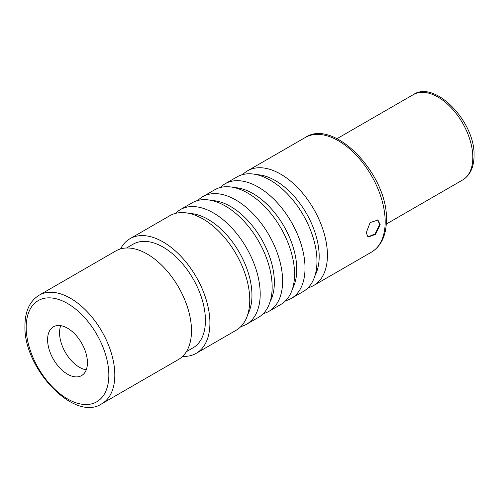 <?xml version="1.0" encoding="UTF-8"?>
<svg xmlns="http://www.w3.org/2000/svg" width="499" height="499" viewBox="0 0 499 499"><rect width="100%" height="100%" fill="white"/><g stroke="black" fill="none" stroke-linecap="round" stroke-linejoin="round"><path stroke-width="0.75" d="M285.665 300.716A66.192 38.217 -120 0 0 291.31 298.414L303.261 291.516A66.192 38.217 -120 0 0 316.965 261.214A66.192 38.217 -120 0 0 288.073 194.604A66.192 38.217 -120 0 0 237.069 176.871L225.118 183.769A66.192 38.217 -120 0 0 220.309 187.505M291.31 298.414A66.192 38.217 -120 0 0 305.02 268.113A66.192 38.217 -120 0 0 276.122 201.502A66.192 38.217 -120 0 0 225.118 183.769M263.26 313.646A66.192 38.217 -120 0 0 268.905 311.351L280.85 304.452A66.192 38.217 -120 0 0 294.56 274.151A66.192 38.217 -120 0 0 265.668 207.54A66.192 38.217 -120 0 0 214.664 189.807L202.713 196.706A66.192 38.217 -120 0 0 197.897 200.442M268.905 311.351A66.192 38.217 -120 0 0 282.609 281.049A66.192 38.217 -120 0 0 253.717 214.439A66.192 38.217 -120 0 0 202.713 196.706M196.207 353.323L236.039 330.326A66.192 38.217 -120 0 0 249.749 300.024A66.192 38.217 -120 0 0 220.857 233.413A66.192 38.217 -120 0 0 169.853 215.68L130.021 238.678A66.192 38.217 -120 0 1 181.025 256.411A66.192 38.217 -120 0 1 209.917 323.021A66.192 38.217 60 0 1 196.207 353.323A66.192 38.217 60 0 1 182.609 356.386M240.855 326.583A66.192 38.217 -120 0 0 246.494 324.288L258.445 317.389A66.192 38.217 -120 0 0 272.155 287.087A66.192 38.217 -120 0 0 243.263 220.477A66.192 38.217 -120 0 0 192.258 202.744L180.307 209.642A66.192 38.217 -120 0 0 175.492 213.379M246.494 324.288A66.192 38.217 -120 0 0 260.204 293.986A66.192 38.217 -120 0 0 231.311 227.376A66.192 38.217 -120 0 0 180.307 209.642M308.07 287.78A66.192 38.217 -120 0 0 313.715 285.478A66.192 38.217 -120 0 0 327.425 255.176A66.192 38.217 -120 0 0 298.533 188.566A66.192 38.217 -120 0 0 247.523 170.833A66.192 38.217 -120 0 0 242.714 174.569M380.201 224.706L375.448 234.374L368.037 237.119L366.26 232.759L370.121 222.573L377.899 220.04L380.201 224.706M130.021 238.678A66.192 38.217 -120 0 0 120.565 248.92M126.54 248.003L133.189 244.161A59.855 34.556 -120 0 1 179.309 260.197A59.855 34.556 -120 0 1 205.432 320.433A59.855 34.556 60 0 1 193.038 347.834L186.395 351.67M39.165 295.196L115.843 250.922A62.668 36.184 -120 0 1 164.14 267.714A62.668 36.184 -120 0 1 191.491 330.781A62.668 36.184 60 0 1 178.511 359.473L101.833 403.741A62.668 36.184 60 0 0 114.814 375.048A62.668 36.184 60 0 0 87.462 311.981A62.668 36.184 60 0 0 39.165 295.196C29.834 300.978 25.093 311.114 24.95 325.61C23.204 368.368 74.551 422.453 101.833 403.741M87.431 362.692A28.169 16.261 60 0 1 81.599 375.585A28.169 16.261 60 0 1 59.892 368.037A28.169 16.261 60 0 1 47.598 339.694A28.169 16.261 -120 0 1 53.43 326.801A28.169 16.261 -120 0 1 75.137 334.342A28.169 16.261 -120 0 1 87.431 362.692M86.24 369.828A28.169 16.261 60 0 1 59.549 332.796A28.169 16.261 -120 0 1 60.735 325.654M377.656 219.909L379.702 224.419L375.129 233.9L367.788 236.956M462.604 180.002C470.102 175.38 473.919 167.284 474.05 155.713C475.41 121.918 434.866 79.697 413.315 94.629A49.289 28.455 60 0 1 451.296 107.834A49.289 28.455 60 0 1 472.815 157.441A49.289 28.455 60 0 1 462.604 180.002L386.288 224.063M371.474 252.132C381.286 246.044 386.27 235.372 386.419 220.109C388.272 174.981 334.056 117.776 305.282 137.487A66.192 38.217 60 0 1 356.286 155.22A66.192 38.217 60 0 1 385.178 221.83A66.192 38.217 60 0 1 371.474 252.132L313.715 285.478M234.305 187.599A61.92 35.753 -120 0 1 296.768 269.391A61.92 35.753 60 0 1 292.589 288.541M314.994 275.604A61.92 35.753 60 0 0 319.179 256.455A61.92 35.753 -120 0 0 256.711 174.662M270.184 301.477A61.92 35.753 60 0 0 274.363 282.328A61.92 35.753 -120 0 0 211.9 200.536M247.772 314.414A61.92 35.753 60 0 0 251.958 295.258A61.92 35.753 -120 0 0 189.495 213.472M108.838 375.048A58.445 33.745 60 0 1 67.515 398.913A58.445 33.745 60 0 1 26.185 327.332A58.445 33.745 60 0 1 67.515 303.473A58.445 33.745 60 0 1 108.838 375.048M413.315 94.629L337 138.691M305.282 137.487L247.523 170.833"/></g></svg>
